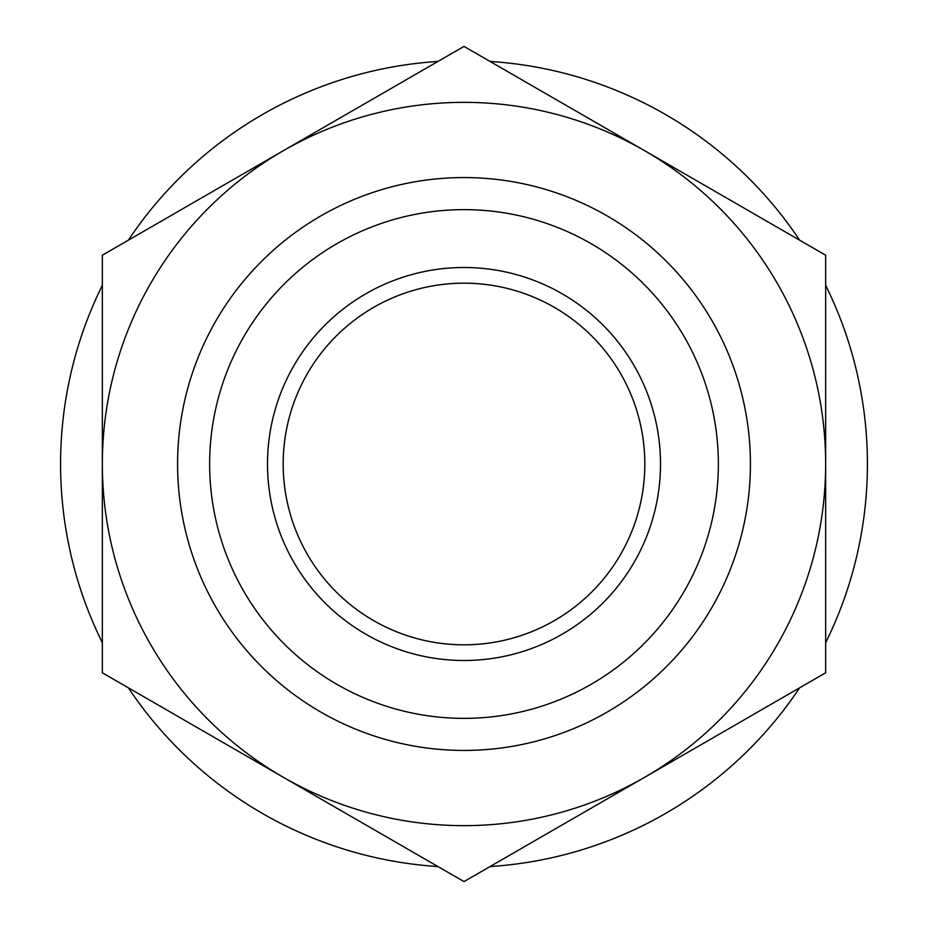 <?xml version="1.0" encoding="UTF-8"?>
<svg xmlns="http://www.w3.org/2000/svg" width="928" height="928" viewBox="0 0 928 928"><rect width="100%" height="100%" fill="white"/><g stroke="black" fill="none" stroke-linecap="round" stroke-linejoin="round"><path stroke-width="1.39" d="M825.653 464L825.653 255.2L644.821 150.8A361.653 361.653 0 0 1 644.821 777.2L825.653 672.8L825.653 464M464 46.4L283.179 150.8A361.653 361.653 0 0 1 644.821 150.8L464 46.4M102.347 464A361.653 361.653 0 0 1 283.179 150.8L102.347 255.2L102.347 672.8L283.179 777.2A361.653 361.653 0 0 1 102.347 464M283.179 777.2L464 881.6L644.821 777.2A361.653 361.653 0 0 1 283.179 777.2M799.623 240.166A403.413 403.413 0 0 0 490.03 61.434M825.653 642.744A403.413 403.413 0 0 0 825.653 285.256M490.03 866.566A403.413 403.413 0 0 0 799.623 687.834M128.377 687.834A403.413 403.413 0 0 0 437.97 866.566M102.347 285.256A403.413 403.413 0 0 0 102.347 642.744M437.97 61.434A403.413 403.413 0 0 0 128.377 240.166M177.573 464A286.427 286.427 0 0 1 607.214 215.946A286.427 286.427 0 0 1 607.214 712.054A286.427 286.427 0 0 1 177.573 464M209.635 464A254.365 254.365 0 0 1 591.182 243.716A254.365 254.365 0 0 1 591.182 684.284A254.365 254.365 0 0 1 209.635 464M267.508 464A196.492 196.492 0 0 1 562.252 293.828A196.492 196.492 0 0 1 562.252 634.172A196.492 196.492 0 0 1 267.508 464M283.179 464A180.821 180.821 0 0 1 554.41 307.4A180.821 180.821 0 0 1 554.41 620.6A180.821 180.821 0 0 1 283.179 464"/></g></svg>

